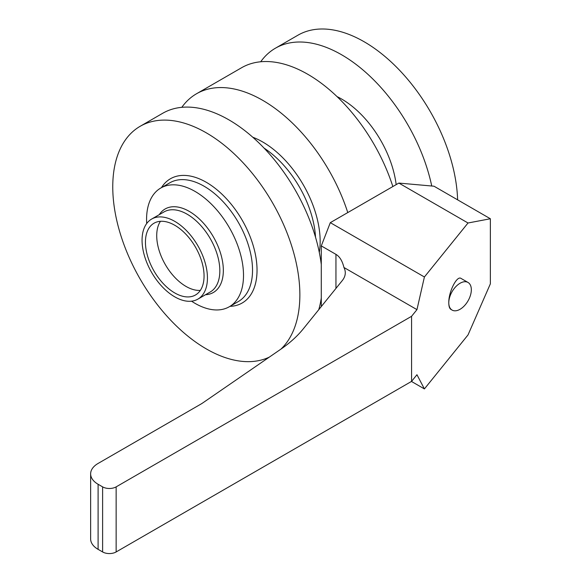 <?xml version="1.0" encoding="UTF-8"?>
<svg xmlns="http://www.w3.org/2000/svg" width="581" height="581" viewBox="0 0 581 581"><rect width="100%" height="100%" fill="white"/><g stroke="black" fill="none" stroke-linecap="round" stroke-linejoin="round"><path stroke-width="0.87" d="M142.062 240.229A46.226 26.69 60 0 1 151.641 219.066A46.226 26.69 60 0 1 187.264 231.449A46.226 26.69 60 0 1 207.439 277.972A46.226 26.69 60 0 1 197.867 299.135A46.226 26.69 60 0 1 162.244 286.753A46.226 26.69 60 0 1 142.062 240.229M145.446 242.183A41.447 23.93 -120 0 0 163.537 283.891A41.447 23.93 -120 0 0 195.477 294.995A41.447 23.93 -120 0 0 204.062 276.019A41.447 23.93 -120 0 0 185.971 234.31A41.447 23.93 -120 0 0 154.03 223.206A41.447 23.93 -120 0 0 145.446 242.183M347.772 212.573A132.308 76.387 -120 0 0 196.523 93.759A132.308 76.387 -120 0 0 181.809 107.325M196.523 93.759L241.609 67.723A132.308 76.387 60 0 1 392.858 186.545M337.031 96.599A78.108 45.1 60 0 1 396.169 184.627M269.344 357.104A132.308 76.387 60 0 1 168.526 317.887A132.308 76.387 60 0 1 112.758 186.864A132.308 76.387 60 0 1 140.159 126.295L162.702 113.28A132.308 76.387 60 0 1 257.848 141.887A132.308 76.387 60 0 1 321.286 264.508M321.286 297.944A132.308 76.387 60 0 1 318.751 309.702M140.159 126.295A132.308 76.387 60 0 1 242.117 161.743A132.308 76.387 60 0 1 299.869 294.894A132.308 76.387 60 0 1 280.921 349.137M146.702 223.525A68.543 39.573 60 0 1 146.572 219.4A68.543 39.573 60 0 1 160.77 188.026A68.543 39.573 60 0 1 213.59 206.386A68.543 39.573 60 0 1 243.512 275.372A68.543 39.573 60 0 1 229.313 306.746A68.543 39.573 60 0 1 191.534 301.183M431.741 186.014A132.308 76.387 -120 0 0 275.423 48.201A132.308 76.387 -120 0 0 260.709 61.768M457.617 199.842A132.308 76.387 -120 0 0 398.355 69.001A132.308 76.387 -120 0 0 297.966 35.187L275.423 48.201M160.45 221.303A41.447 23.93 -120 0 0 156.717 235.675A41.447 23.93 -120 0 0 200.329 290.384M90.636 473.856L90.636 538.936A25.506 14.728 0 0 0 98.102 549.35L102.612 551.95A9.565 5.519 0 0 0 116.142 551.95L411.573 381.383L416.955 374.716L424.406 388.921L468.017 334.932L490.364 283.833L490.364 218.754L434.007 186.21L398.864 183.073L330.306 222.654L321.286 245.901L335.949 254.362C339.711 256.591 342.376 260.971 343.937 267.485A31.882 18.403 0 0 1 345.281 272.772A31.882 18.403 0 0 1 342.296 280.55L303.246 328.897A159.412 92.03 0 0 1 280.884 349.159L202.704 402.96A31.882 18.403 0 0 1 200.823 404.144L98.102 463.442A25.506 14.728 0 0 0 90.636 473.856A25.506 14.728 0 0 0 98.102 484.271L102.612 486.871A9.565 5.519 0 0 0 116.142 486.871L411.573 316.304L416.955 309.637L424.406 276.984L330.306 222.654M321.286 306.557L321.286 245.901M411.573 381.383L411.573 316.304M398.864 183.073L468.017 222.995L490.364 218.754M468.017 222.995L424.406 276.984M468.025 282.46L461.023 278.415C456.884 275.307 448.503 291.989 448.786 302.774C448.815 306.303 449.512 308.504 450.885 309.375L452.083 310.072A15.941 9.202 120 0 0 464.372 305.802A15.941 9.202 120 0 0 471.329 289.759A15.941 9.202 120 0 0 468.025 282.46A15.941 9.202 120 0 0 455.744 286.731A15.941 9.202 120 0 0 448.786 302.774A15.941 9.202 120 0 0 452.083 310.072M424.406 388.921L411.464 381.448M416.955 309.637L343.937 267.485M315.527 237.23A78.108 45.1 -120 0 0 264.086 148.119M319.303 252.452A81.296 46.938 -120 0 0 320.16 241.529A81.296 46.938 -120 0 0 252.786 137.239M161.467 187.619A71.732 41.418 60 0 1 218.521 191.076A71.732 41.418 60 0 1 257.034 270.165A71.732 41.418 60 0 1 230.011 306.347M160.77 188.026L169.79 182.819A68.543 39.573 60 0 1 222.61 201.179A68.543 39.573 60 0 1 252.532 270.165A68.543 39.573 60 0 1 238.333 301.546L229.313 306.746M159.259 214.665A48.223 27.844 60 0 1 197.62 217.417A48.223 27.844 60 0 1 223.336 270.426A48.223 27.844 60 0 1 205.492 294.734M151.641 219.066L164.031 211.912A46.226 26.69 60 0 1 199.653 224.295A46.226 26.69 60 0 1 219.836 270.819A46.226 26.69 60 0 1 210.264 291.982L197.867 299.135M335.949 288.408L335.949 254.362M116.142 551.95L116.142 486.871M102.612 551.95L102.612 486.871M98.102 549.35L98.102 484.271"/></g></svg>
